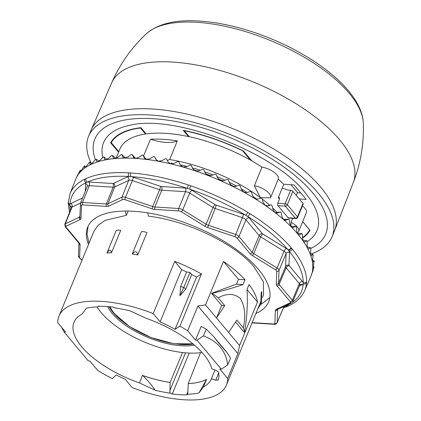<?xml version="1.0" encoding="UTF-8"?>
<svg xmlns="http://www.w3.org/2000/svg" width="421" height="421" viewBox="0 0 421 421"><rect width="100%" height="100%" fill="white"/><g stroke="black" fill="none" stroke-linecap="round" stroke-linejoin="round"><path stroke-width="0.63" d="M292.5 48.673C278.555 41.463 264.093 35.501 249.116 30.791A115.875 48.968 -157.6 0 1 292.5 48.673C332.969 69.723 362.249 98.119 363.276 122.921A119.396 50.462 -157.6 0 0 196.891 22.313A119.396 50.462 -157.6 0 0 146.576 33.606C131.541 47.615 119.901 64.039 111.665 82.874A130.699 55.235 22.4 0 1 172.826 62.076A130.699 55.235 22.4 0 1 339.584 139.788A130.699 55.235 22.4 0 1 353.33 182.482L334.674 230.34A131.689 55.656 -157.6 0 0 320.823 187.324A131.689 55.656 22.4 0 1 334.506 230.761L332.048 236.728A131.689 55.656 22.4 0 1 311.182 253.947M111.665 82.874L91.178 129.978A131.689 55.656 22.4 0 1 192.707 115.475A131.689 55.656 22.4 0 1 320.823 187.324A131.689 55.656 -157.6 0 0 192.213 115.354A131.689 55.656 -157.6 0 0 91.004 130.399L88.547 136.362A131.689 55.656 -157.6 0 0 91.068 162.969M290.948 184.703L297.489 192.513L296.305 195.391M170.126 382.468L169.926 393.13A80.079 33.843 22.4 0 1 155.154 390.23C150.986 384.22 146.824 379.321 142.672 375.521A74.296 31.401 22.4 0 0 170.126 382.468L182.493 352.53M98.656 306.02L97.683 306.898A80.079 33.843 -157.6 0 0 86.41 308.177L81.958 314.177A74.296 31.401 -157.6 0 0 74.049 322.139A74.296 31.401 -157.6 0 0 139.598 382.978L142.366 375.379A74.217 31.364 -157.6 0 0 170.089 382.426M206.585 379.389L206.543 379.437A74.254 31.38 22.4 0 1 188.271 383.578L188.255 383.557A74.217 31.364 -157.6 0 0 206.585 379.389L203.422 386.962A74.296 31.401 -157.6 0 0 211.426 378.763A74.296 31.401 -157.6 0 0 211.437 378.742L215.784 380.205L218.294 380.031M142.366 375.379L142.672 375.521M206.543 379.437L198.965 392.961A80.079 33.843 22.4 0 1 187.698 394.24L187.661 394.445M188.271 383.578L187.698 394.24L186.635 394.893A81.216 34.322 22.4 0 1 172.257 393.993L169.926 393.13M61.555 327.243L64.055 331.916L65.55 332.011L57.724 322.67A90.536 38.264 22.4 0 1 58.987 316.071A90.536 38.264 22.4 0 1 153.212 313.571L160.148 321.849A78.748 33.28 -157.6 0 1 175.062 329.333L179.909 326.149A90.536 38.264 22.4 0 1 187.703 330.78L195.523 340.121L197.023 340.215L221.325 369.222L219.83 369.128L227.656 378.468A90.536 38.264 -157.6 0 1 226.393 385.073L260.22 303.004A90.536 38.264 22.4 0 0 261.183 292.937L260.783 304.299L257.763 308.967M64.055 331.916L88.357 360.929L89.852 361.018L97.677 370.359A90.536 38.264 -157.6 0 0 112.265 378.642L116.228 374.985A78.748 33.28 -157.6 0 0 125.232 379.289L132.162 387.567A90.536 38.264 -157.6 0 0 226.393 385.073M97.719 306.683L98.74 306.251A81.216 34.322 22.4 0 1 113.123 307.146L115.454 308.009A80.079 33.843 22.4 0 1 130.226 310.914L145.782 318.16A74.296 31.401 -157.6 0 1 211.795 368.828L216.141 370.291L218.588 372.185A81.216 34.322 22.4 0 1 218.31 379.984M139.598 382.978L155.154 390.23M198.965 392.961L203.422 386.962M221.325 369.222L227.735 364.896C225.914 350.993 217.81 341.326 203.432 335.89L197.023 340.215M203.432 335.89L206.237 329.085L201.149 326.475L195.523 340.121M206.237 329.085L213.657 336.605L227.04 352.582L230.54 358.092L227.735 364.896M187.703 330.78L197.933 305.951L237.886 353.64L227.656 378.468M193.965 170.126A90.536 38.264 22.4 0 1 197.412 171.184M205.995 174.11A90.536 38.264 22.4 0 1 210.332 175.746M218.294 179.036A90.536 38.264 22.4 0 1 222.504 180.93M230.676 184.935A90.536 38.264 22.4 0 1 233.808 186.592M233.655 186.571A90.536 38.264 -157.6 0 0 230.787 185.056M222.388 180.941A90.536 38.264 -157.6 0 0 218.367 179.13M210.211 175.757A90.536 38.264 -157.6 0 0 206.074 174.199M197.254 171.189A90.536 38.264 -157.6 0 0 194.086 170.221M153.212 313.571L174.726 261.383A90.536 38.264 22.4 0 1 201.422 273.96L179.909 326.149M197.933 305.951L205.548 304.909L223.472 261.425A90.536 38.264 22.4 0 1 244.99 279.718L242.991 284.564C234.092 287.659 223.819 290.595 212.163 293.369A90.536 38.264 22.4 0 1 218.189 297.815C226.982 293.127 234.376 293.358 240.359 298.505C244.859 305.872 245.875 315.671 243.396 327.901A90.536 38.264 22.4 0 1 244.569 332.048C246.974 318.234 247.801 304.02 247.043 289.395L249.037 284.554A90.536 38.264 22.4 0 1 257.489 302.031L239.565 345.515L237.886 353.64M147.645 212.852L148.492 216.184C186.84 220.567 234.208 243.496 253.647 266.261L263.383 281.775L263.551 294.916L262.499 297.473M128.137 211.053L126.368 215.341L125.29 211.042M58.987 316.071L93.841 231.508L98.114 225.23L105.134 220.351L126.368 215.341M106.929 253.021A90.536 38.264 22.4 0 1 111.481 252.747L120.701 230.382A7.12 3.01 -157.6 0 0 116.149 230.655L106.929 253.021C109.139 249.248 110.66 249.158 111.481 252.747M132.22 254.042A90.536 38.264 22.4 0 1 137.762 254.947L146.982 232.576A7.12 3.01 -157.6 0 0 141.44 231.676L132.22 254.042C135.052 250.679 136.899 250.984 137.762 254.947M194.828 170.679L196.36 171.147M206.422 174.541L209.747 175.783M218.61 179.404L222.072 180.946M230.992 185.266L233.423 186.535M269.808 297.673L260.636 304.641M89.026 243.18L87.058 234.213L88.126 226.193M261.183 292.937L261.762 291.532L261.362 302.894L260.783 304.299M193.792 169.973A90.757 38.358 22.4 0 1 197.654 171.158M205.88 173.962A90.757 38.358 22.4 0 1 210.516 175.715M218.178 178.883A90.757 38.358 22.4 0 1 222.688 180.914M230.519 184.745A90.757 38.358 22.4 0 1 234.044 186.614M278.46 197.196A2.668 1.884 140 0 1 279.186 197.649A2.668 1.884 140 0 1 279.328 199.501L277.792 203.232L285.096 203.685L290.627 190.266L288.438 190.129L282.323 188.219A0.889 0.626 140 0 1 282.186 188.15M290.627 190.266A1.779 0.753 22.4 0 1 292.895 191.323L303.025 203.411A1.779 0.753 22.4 0 1 303.209 203.996L297.679 217.42A1.779 0.753 -157.6 0 0 297.489 216.831L287.364 204.743A1.779 1.258 140 0 1 285.291 206.143A1.779 1.01 93.6 0 1 285.096 203.685A1.779 0.753 22.4 0 1 287.364 204.743L292.895 191.323M297.679 217.42A1.779 1.779 0 0 1 295.921 218.515A1.779 1.01 -86.4 0 1 295.416 218.231A1.779 1.258 -40 0 0 297.489 216.831L303.025 203.411M295.921 218.515L288.617 218.062A1.779 1.01 -86.4 0 1 288.117 217.778L277.986 205.69A1.779 1.01 -86.4 0 1 277.792 203.232M302.704 221.588L309.688 229.924A108.555 45.878 -157.6 0 1 302.51 237.623M118.801 151.681L111.212 142.624A108.555 45.878 22.4 0 1 140.488 128.005L145.519 134.01M189.334 136.746L184.298 130.736A108.555 45.878 22.4 0 1 242.649 150.823L250.395 160.064M140.488 128.005L140.609 127.716M111.212 142.624L112.049 140.598M175.062 329.333L196.575 277.139A78.748 33.28 22.4 0 0 191.734 274.518L189.987 272.45L186.656 271.971L180.625 286.612L183.84 287.359L179.909 295.795L180.625 286.612M174.726 261.383L181.661 269.661A78.748 33.28 22.4 0 1 186.656 271.971M196.575 277.139L201.422 273.96M189.987 272.45L183.84 287.359L185.703 289.153L179.909 295.795M191.734 274.518L185.703 289.153M160.148 321.849L181.661 269.661M239.565 345.515L205.548 304.909M228.635 332.464L236.865 320.113L243.396 327.901M224.714 305.604L216.478 317.96L221.651 305.414L224.714 305.604L218.189 297.815M235.581 322.039L243.927 332.006L244.569 332.048M247.048 289.569L257.489 302.031M223.472 261.425L238.454 279.307L236.46 284.154L211.526 293.326L221.651 305.414M238.454 279.307L244.99 279.718M236.46 284.154L242.991 284.564M211.526 293.326L212.163 293.369M213.657 336.605C218.883 343.357 223.34 348.683 227.04 352.582M214.984 369.901L211.437 378.742M200.528 352.677L188.255 383.557M186.635 394.893L188.024 391.393M189.229 353.072L172.257 393.993M202.001 352.466A67.56 28.554 22.4 0 1 155.738 346.336A67.56 28.554 22.4 0 1 97.135 306.92M300.778 192.944L297.4 192.734M88.547 136.362A131.689 55.656 -157.6 0 1 189.75 121.316A131.689 55.656 -157.6 0 1 318.365 193.286A131.689 55.656 22.4 0 1 332.048 236.728M95.404 159.775A124.826 52.757 22.4 0 1 169.952 120.511A124.826 52.757 22.4 0 1 312.735 192.934A124.826 52.757 22.4 0 1 310.803 248.448M307.204 241.596A115.412 48.773 -157.6 0 0 310.693 200.033L305.262 192.792C273.929 151.913 173.463 113.728 129.557 125.374A115.412 48.773 -157.6 0 0 102.777 157.491M299.305 198.97L306.188 199.401L294.037 184.898L283.791 184.256A97.877 41.363 -157.6 0 0 278.218 179.193L278.218 179.193A13.346 5.641 -157.6 0 0 262.025 167.121A97.877 41.363 -157.6 0 0 251.711 160.811L243.527 151.039A108.997 46.063 -157.6 0 0 183.261 130.321L188.492 136.562A97.877 41.363 -157.6 0 0 146.14 133.92L140.909 127.679A108.997 46.063 -157.6 0 0 110.628 142.751L118.575 152.234M302.525 238.081A108.997 46.063 -157.6 0 0 309.961 230.34L302.678 221.646M297.152 232.892A13.346 5.641 -157.6 0 0 298.663 231.397L306.346 212.763A13.346 5.641 -157.6 0 0 302.394 205.969M278.218 179.193L270.535 197.833A13.346 5.641 -157.6 0 0 254.342 185.761L260.394 197.67L270.535 197.833L278.218 179.193M262.025 167.121L254.342 185.761M292.669 218.315L291.027 222.293L290.99 226.314M283.791 184.256L278.26 197.675A97.877 41.363 22.4 0 1 279.497 198.891M277.155 212.421A97.877 41.363 -157.6 0 0 272.598 207.853M269.756 205.259A97.877 41.363 -157.6 0 0 262.162 199.007M260.973 198.102A97.877 41.363 -157.6 0 0 260.394 197.67A97.877 41.363 -157.6 0 0 169.652 159.548A33.317 14.082 22.4 0 1 167.258 160.385M177.336 140.914A33.317 14.082 22.4 0 1 150.476 139.235A97.877 41.363 -157.6 0 1 177.336 140.914L169.652 159.548M251.711 160.811A97.877 41.363 -157.6 0 0 188.492 136.562M146.14 133.92A97.877 41.363 -157.6 0 0 119.806 149.245L116.07 158.312M150.476 139.235L143.577 155.975M291.543 226.33L291.132 225.966M160.759 161.127A33.317 14.082 22.4 0 1 157.543 161.001M148.103 159.417A33.317 14.082 22.4 0 1 145.703 158.775M171.131 163.185A90.757 38.358 22.4 0 1 173.568 163.585M180.335 164.885A90.757 38.358 22.4 0 1 187.113 166.474M192.46 167.916A90.757 38.358 22.4 0 1 200.217 170.3M204.753 171.847A90.757 38.358 22.4 0 1 212.863 174.91M217.078 176.652A90.757 38.358 22.4 0 1 224.977 180.209M229.303 182.325A90.757 38.358 22.4 0 1 236.449 186.098M241.28 188.871A90.757 38.358 22.4 0 1 247.159 192.508M252.921 196.407A90.757 38.358 22.4 0 1 256.794 199.233M170.079 163.448A37.369 15.793 22.4 0 1 169.737 163.522M298.663 231.397A13.346 5.641 -157.6 0 0 291.027 222.293M134.041 157.954L132.041 154.491L135.609 158.417M132.041 154.491A127.163 53.741 -157.6 0 0 131.273 154.47L127.837 156.986L124.874 158.112A127.237 53.772 -157.6 0 0 115.022 158.57L117.801 157.259L121.074 154.575A127.163 53.741 -157.6 0 1 121.785 154.544L125.495 158.049M114.28 158.522L113.265 157.665L112.328 155.354L115.954 158.354M112.328 155.354A127.163 53.741 -157.6 0 0 111.681 155.438L108.597 158.296L106.039 159.78A127.237 53.772 -157.6 0 0 98.004 161.738L100.33 160.075L103.198 157.054A127.163 53.741 -157.6 0 1 103.782 156.912L107.134 159.37M97.661 161.811L96.714 161.19L96.23 159.206L99.161 161.122M96.23 159.206A127.163 53.741 -157.6 0 0 95.72 159.401L91.02 164.416A127.237 53.772 -157.6 0 0 85.158 167.784L89.331 162.448A127.163 53.741 -157.6 0 1 89.757 162.206L92.141 163.601M85.01 167.879L84.41 167.569L84.437 165.885L86.179 166.795M84.437 165.885A127.163 53.741 -157.6 0 0 84.1 166.174L80.479 171.81A127.237 53.772 -157.6 0 0 77.038 176.446L80.085 170.526A127.163 53.741 -157.6 0 1 80.332 170.195L81.342 170.668M76.975 176.552L77.711 175.189M312.335 272.092L311.193 275.634A127.237 53.772 -157.6 0 0 311.919 273.461A127.237 53.772 -157.6 0 0 312.787 267.761A127.237 53.772 -157.6 0 0 312.345 261.625A127.237 53.772 -157.6 0 0 310.603 255.11A127.237 53.772 -157.6 0 0 307.577 248.301A127.237 53.772 -157.6 0 0 303.294 241.259A127.237 53.772 -157.6 0 0 297.815 234.065A127.237 53.772 -157.6 0 0 291.185 226.803L292.721 227.524L295.874 226.445L290.779 226.309M312.982 266.34L314.008 266.709L313.145 268.03L312.782 267.898M312.54 272.177L313.945 267.125A127.163 53.741 -157.6 0 0 314.008 266.709M312.329 260.199L314.177 260.773L313.019 261.988L312.345 261.625L313.161 254.9A127.163 53.741 -157.6 0 0 313.035 254.426L311.587 255.563L310.603 255.11L310.824 248.243A127.163 53.741 -157.6 0 0 310.603 247.748L308.293 248.943L307.577 248.301L307.109 245.48L307.209 241.317A127.163 53.741 -157.6 0 0 306.904 240.807L304.257 241.943L303.294 241.259L302.536 238.397L302.373 234.202A127.163 53.741 -157.6 0 0 301.973 233.681L299.042 234.776L297.815 234.065L296.773 231.182L296.352 226.972A127.163 53.741 -157.6 0 0 295.874 226.445M312.787 267.761L314.208 261.215A127.163 53.741 -157.6 0 0 314.177 260.773M310.388 253.742L313.035 254.426M307.193 247.043L310.603 247.748M302.81 240.186L306.904 240.807M297.305 233.25L301.973 233.681M283.37 219.441L288.664 219.183L285.885 220.146L283.486 219.546A127.237 53.772 -157.6 0 0 274.802 212.384L277.428 212.952L280.433 211.968L275.25 212.684M280.433 211.968A127.163 53.741 -157.6 0 1 281.06 212.489L281.938 216.678L283.486 219.546A127.237 53.772 -157.6 0 1 291.185 226.803L289.885 223.914L289.222 219.709A127.163 53.741 -157.6 0 0 288.664 219.183M266.735 206.001L271.261 204.885L268.061 205.906L265.225 205.38A127.237 53.772 -157.6 0 0 254.863 198.623L257.878 199.086L261.257 198.012A127.163 53.741 -157.6 0 1 262.004 198.501L263.257 202.596L265.225 205.38A127.237 53.772 -157.6 0 1 274.802 212.384L273.034 209.542L271.955 205.395A127.163 53.741 -157.6 0 0 271.261 204.885M251.321 191.887A127.163 53.741 -157.6 0 0 250.521 191.418L246.99 192.565L243.822 192.181A127.237 53.772 -157.6 0 0 232.234 186.129L235.523 186.414L239.181 185.182A127.163 53.741 -157.6 0 1 240.017 185.619L241.543 189.555L243.822 192.181A127.237 53.772 -157.6 0 1 254.863 198.623L252.726 195.907L251.321 191.887M228.224 179.772A127.163 53.741 -157.6 0 0 227.351 179.367L223.604 180.698L220.22 180.53A127.237 53.772 -157.6 0 0 207.906 175.446L211.353 175.489L215.168 174.036A127.163 53.741 -157.6 0 1 216.062 174.405L217.746 178.125L220.22 180.53A127.237 53.772 -157.6 0 1 232.234 186.129L229.84 183.609L228.224 179.772M203.669 169.584A127.163 53.741 -157.6 0 0 202.764 169.258L198.912 170.831L195.439 170.931A127.237 53.772 -157.6 0 0 182.946 167.037L186.419 166.784L190.276 165.074A127.163 53.741 -157.6 0 1 191.181 165.353L192.902 168.81L195.439 170.931A127.237 53.772 -157.6 0 1 207.906 175.446L205.39 173.178L203.669 169.584M178.73 161.764A127.163 53.741 -157.6 0 0 177.836 161.532L174.005 163.395L170.573 163.811A127.237 53.772 -157.6 0 0 158.443 161.275L161.806 160.69L165.585 158.675A127.163 53.741 -157.6 0 1 166.463 158.859L168.105 162.006L170.573 163.811A127.237 53.772 -157.6 0 1 182.946 167.037L180.43 165.074L178.73 161.764M156.086 159.701L154.502 156.659L156.896 160.627M154.502 156.659A127.163 53.741 -157.6 0 0 153.654 156.528L149.96 158.712L146.703 159.47A127.237 53.772 -157.6 0 0 135.467 158.412L138.598 157.47L142.177 155.123A127.163 53.741 -157.6 0 1 142.987 155.202L146.145 159.359M285.375 220.257L284.807 220.225M277.102 213.037L276.729 213.073M144.829 158.585L144.429 158.022L146.703 159.47A127.237 53.772 -157.6 0 1 158.443 161.275L156.07 159.675M142.987 155.202L144.598 158.307M123.821 157.912L122.916 157.022L123.264 157.533L124.874 158.112A127.237 53.772 -157.6 0 1 135.467 158.412L133.341 157.144L133.625 157.575M122.916 157.022L121.785 154.544M113.265 157.665L113.644 158.201L115.022 158.57A127.237 53.772 -157.6 0 0 106.039 159.78L104.866 159.585L103.782 156.912M96.714 161.19L97.035 161.685L98.004 161.738A127.237 53.772 -157.6 0 0 91.02 164.416L89.994 164.037L90.241 164.49M90.794 164.506L89.994 164.037L89.757 162.206M80.379 171.91L80.027 171.742L80.479 171.81A127.237 53.772 -157.6 0 1 85.158 167.784L84.41 167.569L84.558 167.963M80.332 170.195L80.027 171.742L80.479 171.81M77.038 176.446L77.038 176.446A127.237 53.772 -157.6 0 0 75.927 178.662A127.237 53.772 -157.6 0 0 75.591 179.472L69.965 193.907L68.213 203.08A2.668 2.384 -179.2 0 1 68.218 203.08M75.927 178.662L77.48 175.094M283.801 306.93A124.274 52.52 -157.6 0 0 285.959 306.014L287.169 305.446A124.274 52.52 -157.6 0 0 303.167 283.901L303.204 282.786A7.094 3 -157.6 0 0 302.457 281.502L289.232 265.719A1.805 0.763 22.4 0 1 289.022 265.241L289.49 252.321A7.094 3 -157.6 0 0 289.132 251.116L287.996 249.753A124.274 52.52 -157.6 0 0 247.622 216.441L245.606 215.199A124.274 52.52 -157.6 0 0 189.755 189.171L187.408 188.382A124.274 52.52 -157.6 0 0 131.042 176.615L128.984 176.483A124.274 52.52 -157.6 0 0 87.205 182.13A2.668 2.247 -114.4 0 1 85.979 178.604A126.942 53.646 -157.6 0 0 84.742 179.183A126.942 53.646 -157.6 0 0 69.965 193.907M299.384 286.048L302.341 284.659A7.094 3 -157.6 0 0 303.167 283.901A2.668 2.394 3.3 0 0 306.577 282.559A126.942 53.646 -157.6 0 0 306.614 281.423A2.668 2.384 0.8 0 1 303.204 282.786A124.274 52.52 -157.6 0 0 289.132 251.116A2.668 1.9 -39.5 0 0 292.242 249.069A126.942 53.646 -157.6 0 0 291.664 248.374A126.942 53.646 -157.6 0 0 291.079 247.68A2.668 1.868 -40.4 0 1 287.996 249.753A7.094 3 -157.6 0 0 286.259 248.464L262.893 234.055A1.805 0.763 22.4 0 1 262.283 233.555L249.064 217.773A7.094 3 -157.6 0 0 247.622 216.441A2.668 0.895 -58.1 0 0 249.837 213.652A126.942 53.646 -157.6 0 0 247.78 212.384A2.668 0.847 -58.6 0 1 245.606 215.199A7.094 3 -157.6 0 0 243.354 214.252L216.105 205.074A1.805 0.763 22.4 0 1 215.263 204.68L191.897 190.271A7.094 3 -157.6 0 0 189.755 189.171A2.668 0.353 -71.1 0 1 190.729 185.798A126.942 53.646 -157.6 0 0 188.329 184.987A2.668 0.4 -71.6 0 0 187.408 188.382A7.094 3 -157.6 0 0 185.24 188.029L161.406 186.545A1.805 0.763 22.4 0 1 160.559 186.366L133.304 177.188A7.094 3 -157.6 0 0 131.042 176.615A2.668 1.5 -86.1 0 1 130.752 172.968A126.942 53.646 -157.6 0 0 128.652 172.836A126.942 53.646 -157.6 0 0 85.979 178.604M287.575 304.762A7.094 3 -157.6 0 1 287.169 305.446A2.668 2.268 63.9 0 0 289.264 305.609C296.721 301.968 301.862 296.984 304.683 290.653L310.861 276.439A127.237 53.772 -157.6 0 0 311.193 275.634M255.9 313.487A97.877 41.363 -157.6 0 0 268.672 301.757A97.877 41.363 -157.6 0 0 258.505 269.466A97.877 41.363 22.4 0 0 162.911 215.978A97.877 41.363 22.4 0 0 87.694 227.161A97.877 41.363 22.4 0 0 88.489 244.485M128.652 172.836A2.668 1.537 -86.8 0 0 128.984 176.483A7.094 3 -157.6 0 0 127.484 176.825L113.454 183.424A1.805 0.763 22.4 0 1 112.823 183.514L88.994 182.025A7.094 3 -157.6 0 0 87.205 182.13L86 182.698A124.274 52.52 -157.6 0 0 70.002 204.243L69.96 205.359A2.668 2.384 -179.2 0 1 68.213 203.08L69.502 212.6M82.59 197.954L70.828 203.485A7.094 3 -157.6 0 0 70.002 204.243A2.668 2.394 -176.7 0 1 68.26 201.854M85.289 191.213L85.563 183.635A7.094 3 -157.6 0 1 86 182.698A2.668 2.268 -116.1 0 1 84.742 179.183M284.643 306.135A7.094 3 -157.6 0 0 285.959 306.014A2.668 2.247 65.6 0 0 287.985 306.209L289.264 305.609M312.64 262.167L313.019 261.988L312.382 261.794M311.098 255.71L311.587 255.563L310.698 255.337M185.508 352.835L169.747 390.851M279.502 198.849L278.344 197.47M282.817 188.371L282.333 187.792M288.117 217.778L295.416 218.231L285.291 206.143L277.986 205.69M218.704 372.901L215.784 380.205M193.165 344.073A53.388 22.56 22.4 0 1 178.878 344.331M121.406 320.644A53.388 22.56 22.4 0 1 109.165 306.709M194.407 345.12A54.277 22.939 22.4 0 1 144.866 336.105A54.277 22.939 22.4 0 1 107.692 306.583M109.981 306.788A51.609 21.808 -157.6 0 0 114.475 313.629A51.609 21.808 -157.6 0 0 192.686 343.678M188.329 184.987A126.942 53.646 -157.6 0 0 130.752 172.968M247.78 212.384A126.942 53.646 -157.6 0 0 190.729 185.798M291.079 247.68A126.942 53.646 -157.6 0 0 249.837 213.652M288.611 250.437L291.664 248.374M289.49 252.321A2.668 2.389 2.1 0 0 286.07 253.695A4.426 1.868 -157.6 0 0 284.054 251.29L260.688 236.881A4.473 1.889 22.4 0 1 259.178 235.634L245.959 219.851A4.426 1.868 -157.6 0 0 242.396 217.657L215.147 208.479A4.473 1.889 22.4 0 1 213.058 207.506L189.692 193.097A4.426 1.868 -157.6 0 0 185.54 191.697L161.706 190.208A4.473 1.889 22.4 0 1 159.601 189.771L132.352 180.593A4.426 1.868 -157.6 0 0 128.715 180.367L114.686 186.966A4.473 1.889 22.4 0 1 113.128 187.177L89.294 185.693A4.426 1.868 -157.6 0 0 87.215 186.419L87.31 185.971A2.668 2.389 -177.9 0 0 85.563 183.635M286.259 248.464A2.668 0.868 -58.3 0 0 284.054 251.29L277.092 268.019L253.726 253.605L260.688 236.881A2.668 0.868 -58.3 0 1 262.893 234.055M306.614 281.423A126.942 53.646 -157.6 0 0 292.242 249.069M304.683 290.653A126.942 53.646 -157.6 0 0 306.577 282.559M71.507 207.595L70.712 206.643A7.094 3 -157.6 0 1 69.96 205.359A124.274 52.52 -157.6 0 0 70.354 210.474M252.121 322.649L273.671 323.991A2.473 1.047 -157.6 0 0 274.866 323.433L275.334 310.509A6.426 2.715 22.4 0 1 276.192 309.351L290.222 302.746A2.473 1.047 -157.6 0 0 290.258 301.647L277.039 285.87A6.426 2.715 22.4 0 1 276.281 284.164L276.75 271.245A2.473 1.047 -157.6 0 0 275.623 269.898L252.258 255.489A6.426 2.715 22.4 0 1 250.09 253.7L236.87 237.918A2.473 1.047 -157.6 0 0 234.881 236.691L207.627 227.514A6.426 2.715 22.4 0 1 204.627 226.114L181.262 211.705A2.473 1.047 -157.6 0 0 178.941 210.926L155.107 209.437A6.426 2.715 22.4 0 1 152.081 208.805L124.832 199.628A2.473 1.047 -157.6 0 0 122.8 199.501L108.771 206.106A6.426 2.715 22.4 0 1 106.529 206.406L82.695 204.922A2.473 1.047 -157.6 0 0 81.5 205.485L81.032 218.404A6.426 2.715 22.4 0 1 80.174 219.562L66.144 226.166A2.473 1.047 -157.6 0 0 66.102 227.266L79.327 243.043A6.426 2.715 22.4 0 1 80.079 244.748L79.616 257.668A2.473 1.047 -157.6 0 0 80.743 259.015L82.142 259.878M70.828 203.485A2.668 2.258 -115.2 0 1 72.059 207.027A4.426 1.868 -157.6 0 0 71.528 207.548L71.591 206.806L71.838 207.169M70.712 206.643A2.668 1.884 140 0 1 71.623 206.958M80.553 203.033L72.059 207.027L65.323 223.804A4.252 1.795 -157.6 0 0 64.808 224.298L65.355 226.919L78.916 243.191M88.994 182.025A2.668 1.521 -86.4 0 1 89.294 185.693L82.495 202.475A4.252 1.795 -157.6 0 0 80.495 203.175L79.869 216.852A1.779 1.595 -177.9 0 0 81.032 218.404M133.304 177.188A2.668 0.374 -71.4 0 1 132.352 180.593L125.469 197.36A4.252 1.795 -157.6 0 0 121.979 197.139L107.95 203.743A4.647 1.963 22.4 0 1 106.329 203.964L82.495 202.475A1.779 1.01 -86.4 0 0 82.695 204.922M127.484 176.825A2.668 2.258 -115.2 0 1 128.715 180.367L121.979 197.139A1.779 1.505 -115.2 0 0 122.8 199.501M160.559 186.366A2.668 0.374 -71.4 0 1 159.601 189.771L152.718 206.537L125.469 197.36L124.832 199.628M161.406 186.545A2.668 1.521 -86.4 0 1 161.706 190.208L154.907 206.995A4.647 1.963 22.4 0 1 152.718 206.537L152.081 208.805M185.24 188.029A2.668 1.521 -86.4 0 1 185.54 191.697L178.741 208.479L154.907 206.995A1.779 1.01 -86.4 0 0 155.107 209.437M191.897 190.271A2.668 0.868 -58.3 0 0 189.692 193.097L182.73 209.826A4.252 1.795 -157.6 0 0 178.741 208.479A1.779 1.01 -86.4 0 0 178.941 210.926M249.064 217.773A2.668 1.884 -40 0 0 245.959 219.851L238.939 236.534A4.252 1.795 -157.6 0 0 235.518 234.423L208.269 225.246A4.647 1.963 22.4 0 1 206.095 224.235L182.73 209.826A1.779 0.579 -58.3 0 1 181.262 211.705M243.354 214.252A2.668 0.374 -71.4 0 1 242.396 217.657L234.881 236.691M262.283 233.555A2.668 1.884 -40 0 0 259.178 235.634L252.158 252.311L238.939 236.534A1.779 1.258 -40 0 1 236.87 237.918M275.623 269.898A1.779 0.579 -58.3 0 0 277.092 268.019A4.252 1.795 -157.6 0 1 279.028 270.329A1.779 1.595 2.1 0 1 276.75 271.245M252.258 255.489A1.779 0.579 -58.3 0 0 253.726 253.605A4.647 1.963 22.4 0 1 252.158 252.311A1.779 1.258 -40 0 1 250.09 253.7M207.627 227.514L215.147 208.479A2.668 0.374 -71.4 0 0 216.105 205.074M204.627 226.114A1.779 0.579 -58.3 0 0 206.095 224.235L213.058 207.506A2.668 0.868 -58.3 0 1 215.263 204.68M108.771 206.106A1.779 1.505 -115.2 0 1 107.95 203.743L114.686 186.966A2.668 2.258 -115.2 0 0 113.454 183.424M106.529 206.406A1.779 1.01 -86.4 0 1 106.329 203.964L113.128 187.177A2.668 1.521 -86.4 0 0 112.823 183.514M81.5 205.485A1.779 1.595 -177.9 0 1 80.337 203.927M79.874 216.741A4.647 1.963 22.4 0 1 79.353 217.199L65.323 223.804A1.779 1.505 -115.2 0 0 66.144 226.166M80.174 219.562A1.779 1.505 -115.2 0 1 79.353 217.199L79.906 215.82M66.102 227.266A1.779 1.258 140 0 1 65.355 226.919M79.327 243.043A1.779 1.258 140 0 1 78.574 242.696M80.079 244.748A1.779 1.595 -177.9 0 1 78.916 243.238L78.453 256.115L80.422 259.036L82.074 260.057M79.616 257.668A1.779 1.595 -177.9 0 1 78.453 256.115M80.743 259.015A1.779 0.579 121.7 0 1 80.422 259.036M286.07 253.695L279.028 270.329L278.56 283.249L285.606 266.614L286.07 253.695M276.281 284.164A1.779 1.595 2.1 0 0 278.56 283.249A4.647 1.963 22.4 0 0 279.107 284.48L286.133 267.803A4.473 1.889 22.4 0 1 285.606 266.614A2.668 2.389 2.1 0 1 289.022 265.241M277.039 285.87A1.779 1.258 -40 0 0 279.107 284.48L292.332 300.262A4.252 1.795 -157.6 0 1 292.769 301.673L299.81 285.049A4.426 1.868 -157.6 0 0 299.352 283.58L286.133 267.803A2.668 1.884 -40 0 1 289.232 265.719M302.457 281.502A2.668 1.884 -40 0 0 299.352 283.58L292.332 300.262A1.779 1.258 -40 0 1 290.258 301.647M302.341 284.659A2.668 2.258 64.8 0 0 300.284 284.48L299.81 285.049M273.671 323.991A1.779 1.01 93.6 0 0 274.176 324.281C275.239 324.559 276.213 324.065 277.081 322.796A4.252 1.795 -157.6 0 0 277.144 322.518L277.613 309.593A4.647 1.963 22.4 0 1 277.628 309.44M274.866 323.433A1.779 1.595 2.1 0 0 277.144 322.518L283.938 306.472M275.334 310.509A1.779 1.595 2.1 0 0 277.613 309.593L277.686 309.414M276.192 309.351A1.779 1.505 64.8 0 0 277.565 309.472L291.595 302.867L292.769 301.673M290.222 302.746A1.779 1.505 64.8 0 0 291.595 302.867M307.762 248.59L308.867 248.816M303.63 241.643L304.888 241.822M298.368 234.555L299.689 234.66M292.058 227.398L293.332 227.408M105.524 159.817L104.503 159.059M249.116 30.791C231.555 25.307 214.984 22.06 199.401 21.05C175.852 19.45 158.243 23.639 146.576 33.606M353.33 182.482C360.755 163.311 364.07 143.461 363.276 122.921M109.644 306.756L114.096 313.456L129.61 326.67L151.076 337.553L173.82 343.731L192.902 343.857M64.808 224.298L71.528 207.548M80.495 203.175L87.215 186.419M283.328 308.056L287.985 306.209M252.021 322.896L274.176 324.281M277.081 322.796L284.012 306.435"/></g></svg>
